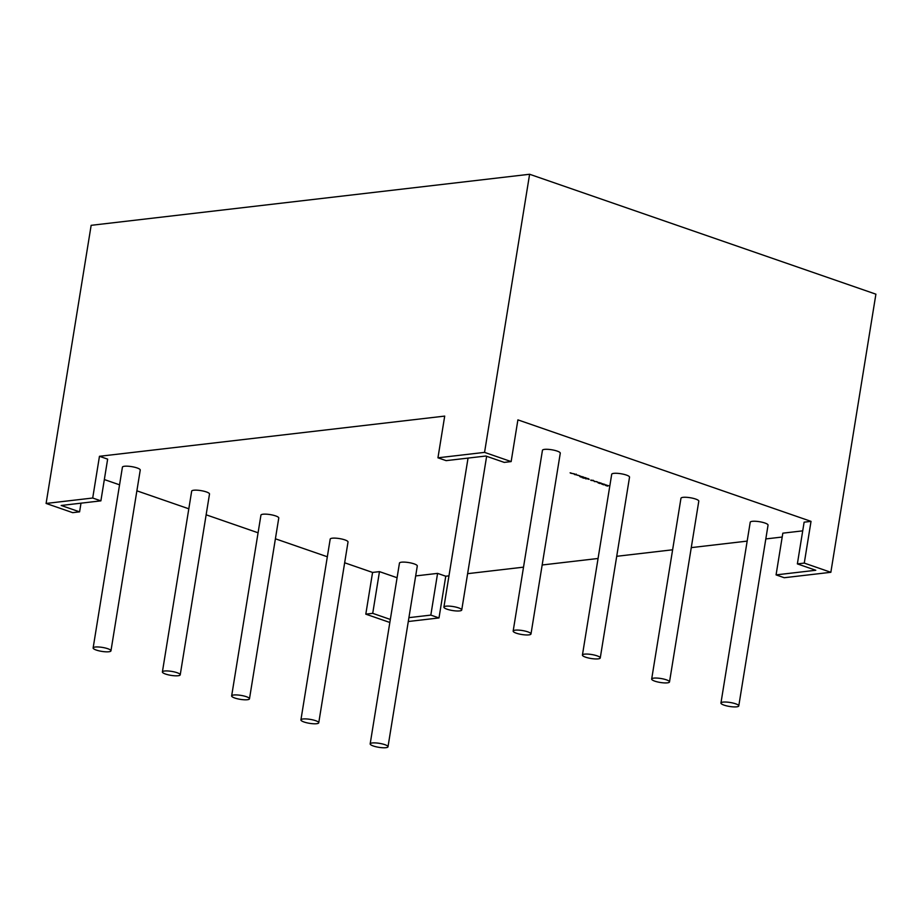 <?xml version="1.0" encoding="UTF-8"?>
<svg xmlns="http://www.w3.org/2000/svg" width="922" height="922" viewBox="0 0 922 922"><rect width="100%" height="100%" fill="white"/><g stroke="black" fill="none" stroke-linecap="round" stroke-linejoin="round"><path stroke-width="1.38" d="M388.001 746.762L417.286 565.993A9.036 2.005 -170.8 0 0 414.116 563.872A9.036 2.005 -170.8 0 0 404.758 562.132A9.036 2.005 -170.8 0 0 399.457 563.1L370.171 743.881A9.036 2.005 9.2 0 1 375.473 742.913A9.036 2.005 9.2 0 1 384.843 744.653A9.036 2.005 9.2 0 1 388.001 746.762A9.036 2.005 9.2 0 1 382.699 747.742A9.036 2.005 9.2 0 1 373.329 745.99A9.036 2.005 9.2 0 1 370.171 743.881M318.747 722.79L348.02 542.009A9.036 2.005 -170.8 0 0 344.863 539.889A9.036 2.005 -170.8 0 0 335.493 538.148A9.036 2.005 -170.8 0 0 330.191 539.116L300.918 719.898A9.036 2.005 9.2 0 1 306.219 718.929A9.036 2.005 9.2 0 1 315.578 720.67A9.036 2.005 9.2 0 1 318.747 722.79A9.036 2.005 9.2 0 1 313.445 723.758A9.036 2.005 9.2 0 1 304.076 722.007A9.036 2.005 9.2 0 1 300.918 719.898M249.482 698.807L278.767 518.026A9.036 2.005 -170.8 0 0 275.609 515.905A9.036 2.005 -170.8 0 0 266.239 514.165A9.036 2.005 -170.8 0 0 260.938 515.133L231.653 695.914A9.036 2.005 9.2 0 1 236.954 694.946A9.036 2.005 9.2 0 1 246.324 696.686A9.036 2.005 9.2 0 1 249.482 698.807A9.036 2.005 9.2 0 1 244.18 699.775A9.036 2.005 9.2 0 1 234.81 698.023A9.036 2.005 9.2 0 1 231.653 695.914M180.228 674.823L209.501 494.042A9.036 2.005 -170.8 0 0 206.344 491.922A9.036 2.005 -170.8 0 0 196.974 490.181A9.036 2.005 -170.8 0 0 191.672 491.149L162.399 671.931A9.036 2.005 9.2 0 1 167.7 670.962A9.036 2.005 9.2 0 1 177.07 672.703A9.036 2.005 9.2 0 1 180.228 674.823A9.036 2.005 9.2 0 1 174.926 675.791A9.036 2.005 9.2 0 1 165.557 674.051A9.036 2.005 9.2 0 1 162.399 671.931M110.963 650.84L140.248 470.059A9.036 2.005 -170.8 0 0 137.09 467.95A9.036 2.005 -170.8 0 0 127.72 466.198A9.036 2.005 -170.8 0 0 122.419 467.166L93.134 647.947A9.036 2.005 9.2 0 1 98.435 646.979A9.036 2.005 9.2 0 1 107.805 648.719A9.036 2.005 9.2 0 1 110.963 650.84A9.036 2.005 9.2 0 1 105.661 651.808A9.036 2.005 9.2 0 1 96.303 650.068A9.036 2.005 9.2 0 1 93.134 647.947M738.776 705.918L768.049 525.137A9.036 2.005 -170.8 0 0 764.891 523.016A9.036 2.005 -170.8 0 0 755.521 521.276A9.036 2.005 -170.8 0 0 750.22 522.244L720.946 703.025A9.036 2.005 -170.8 0 0 724.104 705.146A9.036 2.005 -170.8 0 0 733.463 706.886A9.036 2.005 -170.8 0 0 738.776 705.918A9.036 2.005 -170.8 0 0 735.606 703.797A9.036 2.005 -170.8 0 0 726.248 702.057A9.036 2.005 -170.8 0 0 720.946 703.025M669.51 681.934L698.795 501.153A9.036 2.005 -170.8 0 0 695.626 499.044A9.036 2.005 -170.8 0 0 686.268 497.292A9.036 2.005 -170.8 0 0 680.966 498.26L651.681 679.041A9.036 2.005 -170.8 0 0 654.839 681.162A9.036 2.005 -170.8 0 0 664.209 682.902A9.036 2.005 -170.8 0 0 669.51 681.934A9.036 2.005 -170.8 0 0 666.352 679.814A9.036 2.005 -170.8 0 0 656.983 678.073A9.036 2.005 -170.8 0 0 651.681 679.041M600.257 657.951L629.53 477.17A9.036 2.005 -170.8 0 0 626.372 475.061A9.036 2.005 -170.8 0 0 617.002 473.309A9.036 2.005 -170.8 0 0 611.701 474.288L582.427 655.058A9.036 2.005 -170.8 0 0 585.585 657.179A9.036 2.005 -170.8 0 0 594.955 658.919A9.036 2.005 -170.8 0 0 600.257 657.951A9.036 2.005 -170.8 0 0 597.087 655.842A9.036 2.005 -170.8 0 0 587.729 654.09A9.036 2.005 -170.8 0 0 582.427 655.058M530.991 633.967L560.276 453.186A9.036 2.005 -170.8 0 0 557.119 451.077A9.036 2.005 -170.8 0 0 547.749 449.325A9.036 2.005 -170.8 0 0 542.447 450.305L513.162 631.086A9.036 2.005 -170.8 0 0 516.32 633.195A9.036 2.005 -170.8 0 0 525.69 634.935A9.036 2.005 -170.8 0 0 530.991 633.967A9.036 2.005 -170.8 0 0 527.833 631.858A9.036 2.005 -170.8 0 0 518.464 630.106A9.036 2.005 -170.8 0 0 513.162 631.086M447.066 609.212A9.036 2.005 -170.8 0 0 456.436 610.963A9.036 2.005 -170.8 0 0 461.738 609.984A9.036 2.005 -170.8 0 0 458.58 607.875A9.036 2.005 -170.8 0 0 449.21 606.123A9.036 2.005 -170.8 0 0 443.908 607.102A9.036 2.005 -170.8 0 0 447.066 609.212M576.204 474.092L576.331 474.922L574.129 474.162L576.146 474.438M579.961 476.075L579.27 475.833L580.007 475.798M585.136 477.584L586.231 477.953L583.937 478.23L581.966 477.55L585.493 477.7M589.17 479.325L588.109 479.129M594.344 481.468L596.638 481.618L594.333 481.549M598.816 482.563L601.236 483.151L600.153 483.577L598.078 482.851L598.851 482.379M606.134 485.099L608.555 485.687L607.471 486.101L605.397 485.387L606.169 484.903M802.716 530.853L782.824 533.17L776.07 574.89L815.774 570.269L797.369 563.895L804.122 522.175L811.026 521.368L804.272 563.088L830.849 572.297L875.9 294.176L529.608 174.258L91.151 225.325L46.1 503.447L92.707 498.018L100.89 500.853L107.644 459.133L99.461 456.298L92.707 498.018M511.145 461.588L484.557 452.379L437.95 457.808L446.133 460.643L485.836 456.021L504.242 462.395L511.145 461.588L517.899 419.867L811.026 521.368M437.95 457.808L444.704 416.099L99.461 456.298M104.336 479.555L119.56 484.822M136.882 490.827L188.814 508.806M206.148 514.81L258.079 532.789M275.401 538.794L327.333 556.773M344.655 562.777L372.569 572.435L379.472 571.628L397.082 577.725M448.968 575.835L445.764 576.215L437.581 573.38L415.672 575.927M782.202 537.03L765.813 538.932M747.166 541.11L691.269 547.622M672.622 549.789L616.714 556.3M598.067 558.478L542.171 564.99M523.523 567.157L467.615 573.668M602.481 483.831L604.901 484.419L603.806 484.845L601.732 484.119L602.504 483.635M597.329 482.079L596.638 481.837L597.364 481.814M590.829 480.35L593.376 480.708L590.887 480.039M592.8 480.247L593.422 480.42M587.521 478.403L588.616 478.783L585.62 478.818L587.879 478.53M580.387 476.997L579.95 476.317L583.684 477.077L580.422 476.766M576.953 475.003L578.901 475.498L576.953 475.003M578.901 475.498L577.529 475.303M570.614 473.136L574.498 473.896L570.799 473.24M776.07 574.89L784.242 577.725L830.849 572.297M797.369 563.895L804.272 563.088M372.569 572.435L365.803 614.156L372.719 613.349L379.472 571.628M46.1 503.447L72.688 512.655L79.592 511.848L61.186 505.475L100.89 500.853M408.919 617.648L430.828 615.101L438.999 617.936L408.285 621.509M390.329 619.446L372.719 613.349M365.803 614.156L389.833 622.477M484.557 452.379L529.608 174.258M445.764 576.215L438.999 617.936M80.998 503.17L79.592 511.848M437.581 573.38L430.828 615.101M608.105 485.537L607.471 486.101M604.452 484.269L603.806 484.845M600.798 483.001L600.153 483.577M595.082 481.457L594.425 481.399M594.39 481.203L593.745 480.811M580.445 476.651L579.638 476.294M581.667 476.616L580.445 476.778L582.554 476.881L581.701 476.444M576.388 474.576L574.694 474.611L575.985 474.381M572.366 473.505L571.456 473.297M571.156 473.055L570.107 472.825M486.632 456.298L461.738 609.984M468.042 458.096L443.908 607.102"/></g></svg>
